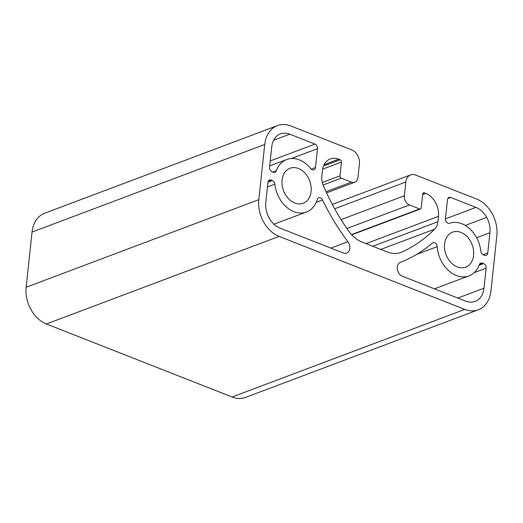 <?xml version="1.0" encoding="UTF-8"?>
<svg xmlns="http://www.w3.org/2000/svg" width="523" height="523" viewBox="0 0 523 523"><rect width="100%" height="100%" fill="white"/><g stroke="black" fill="none" stroke-linecap="round" stroke-linejoin="round"><path stroke-width="0.78" d="M444.576 243.94A18.684 13.951 69.4 0 0 450.643 262.193A18.684 13.951 69.4 0 0 465.666 267.129A18.684 13.951 69.4 0 0 473.59 255.348A18.684 13.951 69.4 0 0 467.523 237.089A18.684 13.951 69.4 0 0 452.5 232.153A18.684 13.951 69.4 0 0 444.576 243.94M282.093 180.049A18.684 13.951 69.4 0 0 288.16 198.309A18.684 13.951 69.4 0 0 303.183 203.244A18.684 13.951 69.4 0 0 311.107 191.464A18.684 13.951 69.4 0 0 305.04 173.205A18.684 13.951 69.4 0 0 290.017 168.269A18.684 13.951 69.4 0 0 282.093 180.049M400.415 262.35A7.472 5.583 69.4 0 0 397.297 267.044A7.472 5.583 69.4 0 0 402.364 276.229L465.673 301.117A20.927 15.625 69.4 0 0 475.113 301.392A20.927 15.625 69.4 0 0 483.991 288.193L486.129 268.181A3.739 2.792 69.4 0 0 483.592 263.592L482.461 263.147A3.739 2.792 69.4 0 0 480.774 263.102A3.739 2.792 69.4 0 0 479.388 264.605A28.033 20.927 -110.6 0 1 468.961 275.876A28.033 20.927 -110.6 0 1 437.221 246.634A3.739 2.792 69.4 0 0 432.992 242.731A3.739 2.792 69.4 0 0 432.358 243.11A195.844 146.224 -110.6 0 1 400.415 262.35M258.833 199.662A29.903 22.326 69.4 0 0 279.099 236.389L464.79 309.4A29.903 22.326 69.4 0 0 478.277 309.786A29.903 22.326 69.4 0 0 490.953 290.932L496.85 235.736A29.903 22.326 69.4 0 0 476.59 199.015L415.654 175.055A11.212 8.375 69.4 0 0 410.601 174.911A11.212 8.375 69.4 0 0 405.848 181.978L404.371 195.779A7.472 5.583 69.4 0 0 409.437 204.957L419.59 208.952A1.87 1.392 69.4 0 0 420.433 208.978A1.87 1.392 69.4 0 0 421.224 207.801L422.702 194A1.87 1.392 -110.6 0 1 423.493 192.824A1.87 1.392 -110.6 0 1 424.336 192.843L425.787 193.418A18.684 13.951 -110.6 0 1 438.451 216.372L437.875 221.745A14.951 11.16 -110.6 0 1 434.633 229.152A186.874 139.53 -110.6 0 1 401.873 252.021A29.903 22.326 -110.6 0 1 400.919 252.413A29.903 22.326 -110.6 0 1 387.432 252.027L361.981 242.018A29.903 22.326 -110.6 0 1 348.71 231.114A186.874 139.53 -110.6 0 1 323.279 185.364A14.951 11.16 -110.6 0 1 321.815 176.114L322.39 170.733A18.684 13.951 -110.6 0 1 330.314 158.953A18.684 13.951 -110.6 0 1 338.741 159.195L340.192 159.763A1.87 1.392 -110.6 0 1 341.46 162.058L339.989 175.859A1.87 1.392 69.4 0 0 341.251 178.153L351.41 182.141A7.472 5.583 69.4 0 0 354.777 182.239A7.472 5.583 69.4 0 0 357.948 177.526L359.425 163.725A11.212 8.375 69.4 0 0 351.822 149.957L290.893 125.997A29.903 22.326 69.4 0 0 277.406 125.612A29.903 22.326 69.4 0 0 264.73 144.472L258.833 199.662L26.15 287.264A29.903 22.326 69.4 0 0 46.41 323.985L232.107 397.003A29.903 22.326 69.4 0 0 245.594 397.388L478.277 309.786M279.982 228.106L343.291 253.001A7.472 5.583 69.4 0 0 346.664 253.099A7.472 5.583 69.4 0 0 347.926 241.718A195.844 146.224 -110.6 0 1 322.514 199.923A3.739 2.792 69.4 0 0 318.762 197.818A3.739 2.792 69.4 0 0 317.317 199.485A28.033 20.927 -110.6 0 1 306.478 211.992A28.033 20.927 -110.6 0 1 274.863 184.188A3.739 2.792 69.4 0 0 272.333 180.527L271.208 180.082A3.739 2.792 69.4 0 0 269.522 180.036A3.739 2.792 69.4 0 0 267.933 182.396L265.795 202.401A20.927 15.625 69.4 0 0 279.982 228.106M483.35 254.871L484.481 255.316A3.739 2.792 69.4 0 0 486.161 255.361A3.739 2.792 69.4 0 0 487.75 253.008L489.914 232.715A20.927 15.625 69.4 0 0 486.723 217.372A20.927 15.625 69.4 0 0 475.943 207.383L450.748 197.478A3.739 2.792 69.4 0 0 449.067 197.433A3.739 2.792 69.4 0 0 447.479 199.786L445.472 218.594A3.739 2.792 69.4 0 0 446.655 222.223A3.739 2.792 69.4 0 0 449.63 223.256A28.033 20.927 -110.6 0 1 480.82 251.21A3.739 2.792 69.4 0 0 483.35 254.871M272.091 171.806L273.222 172.25A3.739 2.792 69.4 0 0 274.908 172.296A3.739 2.792 69.4 0 0 276.294 170.799A28.033 20.927 -110.6 0 1 286.722 159.522A28.033 20.927 -110.6 0 1 310.701 168.628A3.739 2.792 69.4 0 0 313.898 169.844A3.739 2.792 69.4 0 0 315.487 167.491L317.494 148.682A3.739 2.792 69.4 0 0 314.964 144.087L289.768 134.182A20.927 15.625 69.4 0 0 280.328 133.914A20.927 15.625 69.4 0 0 277.811 135.235A20.927 15.625 69.4 0 0 271.725 146.924L269.554 167.216A3.739 2.792 69.4 0 0 272.091 171.806M277.406 125.612L44.723 213.214A29.903 22.326 69.4 0 0 32.047 232.068L26.15 287.264M486.723 217.372L465.261 225.452M279.099 236.389L46.41 323.985M464.79 309.4L232.107 397.003M405.848 181.978L334.681 208.775M404.371 195.779L341.061 219.614M409.437 204.957L346.886 228.505M419.59 208.952L351.508 234.585M424.336 192.843L422.878 193.399M425.787 193.418L422.636 194.602M438.451 216.372L366.061 243.62M437.875 221.745L372.768 246.261M434.633 229.152L380.803 249.419M401.873 252.021L399.945 252.746M338.741 159.195L324.142 164.693M340.192 159.763L323.528 166.039M341.46 162.058L322.626 169.145M339.989 175.859L322.318 182.507M341.251 178.153L323.122 184.979M351.41 182.141L326.058 191.686M264.73 144.472L32.047 232.068M483.991 288.193L457.834 298.038M486.129 268.181L474.106 272.705M483.592 263.592L479.133 265.272M482.461 263.147L479.545 264.246M437.221 246.634L416.733 254.341M347.926 241.718L330.896 248.124M322.514 199.923L316.278 202.27M274.863 184.188L267.443 186.979M272.333 180.527L267.966 182.174M271.208 180.082L268.286 181.187M487.75 253.008L483.095 254.76M489.914 232.715L476.603 237.723M475.943 207.383L445.452 218.862M450.748 197.478L447.832 198.577M276.294 170.799L272.836 172.1M315.487 167.491L311.152 169.119M317.494 148.682L291.298 158.541M314.964 144.087L270.228 160.934M289.768 134.182L273.627 140.262M410.601 174.911L332.308 204.388M420.433 208.978L351.744 234.84M354.777 182.239L326.594 192.85M468.961 275.876L434.482 288.853M306.478 211.992L273.96 224.23M286.722 159.522L269.691 165.935"/></g></svg>
